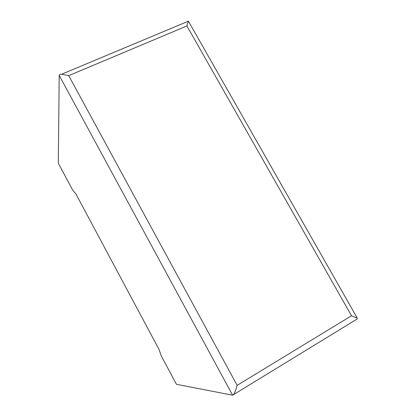 <?xml version="1.0" encoding="UTF-8"?>
<svg xmlns="http://www.w3.org/2000/svg" width="416" height="416" viewBox="0 0 416 416"><rect width="100%" height="100%" fill="white"/><g stroke="black" fill="none" stroke-linecap="round" stroke-linejoin="round"><path stroke-width="0.62" d="M72.618 190.008L58.297 163.212L59.212 75.421C59.186 74.698 59.998 74.303 61.646 74.225L68.713 75.644L237.136 385.346C235.477 391.482 233.974 394.768 232.617 395.2L176.452 384.311L161.221 355.81L159.006 349.383L76.029 194.173L72.618 190.008M233.485 394.67L357.152 318.994L357.297 318.178L188.328 21.024L186.909 25.948L68.713 75.644M357.297 318.178L351.499 315.765L186.909 25.948M232.617 395.2L59.212 75.421M237.136 385.346L351.499 315.765M188.287 21.232L61.646 74.225"/></g></svg>
